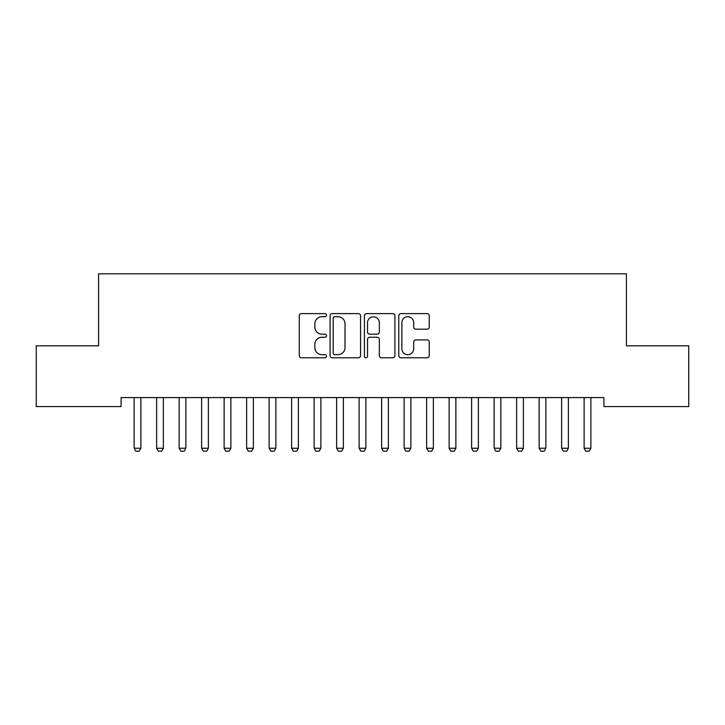 <?xml version="1.0" encoding="UTF-8"?>
<svg xmlns="http://www.w3.org/2000/svg" width="725" height="725" viewBox="0 0 725 725"><rect width="100%" height="100%" fill="white"/><g stroke="black" fill="none" stroke-linecap="round" stroke-linejoin="round"><path stroke-width="1.09" d="M326.504 315.167A1.55 1.55 0 0 0 324.954 313.617L301.491 313.617A2.211 2.211 0 0 0 299.28 315.828L299.28 355.576A2.211 2.211 0 0 0 301.491 357.788L324.954 357.788A1.55 1.55 0 0 0 326.504 356.238A1.55 1.55 0 0 0 324.954 354.697L321.918 354.697A7.069 7.069 0 0 1 314.849 347.628L314.849 344.312A7.069 7.069 0 0 1 321.918 337.252L324.954 337.252A1.55 1.55 0 0 0 326.504 335.702A1.55 1.55 0 0 0 324.954 334.153L321.918 334.153A7.069 7.069 0 0 1 314.849 327.093L314.849 323.776A7.069 7.069 0 0 1 321.918 316.707L324.954 316.707A1.55 1.55 0 0 0 326.504 315.167M427.043 329.186A2.211 2.211 0 0 0 429.254 326.975L429.254 315.828A2.211 2.211 0 0 0 427.043 313.617L400.979 313.617A2.211 2.211 0 0 0 398.777 315.828L398.777 355.576A2.211 2.211 0 0 0 400.979 357.788L427.043 357.788A2.211 2.211 0 0 0 429.254 355.576L429.254 342.109A2.211 2.211 0 0 0 427.043 339.898L415.887 339.898A2.211 2.211 0 0 0 413.685 342.109L413.685 348.788A5.909 5.909 0 0 1 407.776 354.697A5.909 5.909 0 0 1 401.868 348.788L401.868 322.616A5.909 5.909 0 0 1 407.776 316.707A5.909 5.909 0 0 1 413.685 322.616L413.685 326.975A2.211 2.211 0 0 0 415.887 329.186L427.043 329.186M603.925 397.581L121.075 397.581L121.075 406.58L36.25 406.58L36.25 345.825L98.573 345.825L98.573 273.823L626.427 273.823L626.427 345.825L688.75 345.825L688.75 406.58L603.925 406.58L603.925 397.581M360.57 315.828A2.211 2.211 0 0 0 358.358 313.617L332.295 313.617A2.211 2.211 0 0 0 330.093 315.828L330.093 355.576A2.211 2.211 0 0 0 332.295 357.788L358.358 357.788A2.211 2.211 0 0 0 360.57 355.576L360.57 315.828M366.642 313.617L392.705 313.617A2.211 2.211 0 0 1 394.907 315.828L394.907 355.576A2.211 2.211 0 0 1 392.705 357.788L381.549 357.788A2.211 2.211 0 0 1 379.338 355.576L379.338 339.454A2.211 2.211 0 0 0 377.136 337.252L369.732 337.252A2.211 2.211 0 0 0 367.521 339.454L367.521 356.238A1.55 1.55 0 0 1 365.98 357.788A1.55 1.55 0 0 1 364.43 356.238L364.43 315.828A2.211 2.211 0 0 1 366.642 313.617M334.723 316.707A1.55 1.55 0 0 0 333.183 318.257L333.183 353.147A1.55 1.55 0 0 0 334.723 354.697L337.932 354.697A7.069 7.069 0 0 0 345 347.628L345 323.776A7.069 7.069 0 0 0 337.932 316.707L334.723 316.707M379.338 322.725A5.909 5.909 0 0 0 373.429 316.816A5.909 5.909 0 0 0 367.521 322.725L367.521 331.95A2.211 2.211 0 0 0 369.732 334.153L377.136 334.153A2.211 2.211 0 0 0 379.338 331.95L379.338 322.725M134.016 398.061A2.248 2.248 -179.4 0 1 134.125 398.75A2.248 2.248 179.4 0 0 134.016 398.061L133.862 397.581M141.139 397.581L140.985 398.061A2.248 2.248 179.4 0 0 140.877 398.75L140.877 448.249L139.191 451.177L135.811 451.177L134.125 448.249L134.125 398.75M134.125 448.249L140.877 448.249M156.518 398.061A2.248 2.248 -179.4 0 1 156.627 398.75A2.248 2.248 179.4 0 0 156.518 398.061L156.364 397.581M179.021 398.061A2.248 2.248 -179.4 0 1 179.129 398.75A2.248 2.248 179.4 0 0 179.021 398.061L178.867 397.581M163.632 397.581L163.478 398.061A2.248 2.248 179.4 0 0 163.379 398.75L163.379 448.249L161.684 451.177L158.313 451.177L156.627 448.249L156.627 398.75M156.627 448.249L163.379 448.249M186.135 397.581L185.981 398.061A2.248 2.248 179.4 0 0 185.872 398.75L185.872 448.249L184.186 451.177L180.815 451.177L179.129 448.249L179.129 398.75M179.129 448.249L185.872 448.249M201.523 398.061A2.248 2.248 -179.4 0 1 201.623 398.75A2.248 2.248 179.4 0 0 201.523 398.061L201.36 397.581M224.016 398.061A2.248 2.248 -179.4 0 1 224.125 398.75A2.248 2.248 179.4 0 0 224.016 398.061L223.862 397.581M208.637 397.581L208.483 398.061A2.248 2.248 179.4 0 0 208.374 398.75L208.374 448.249L206.688 451.177L203.308 451.177L201.623 448.249L201.623 398.75M201.623 448.249L208.374 448.249M231.139 397.581L230.985 398.061A2.248 2.248 179.4 0 0 230.876 398.75L230.876 448.249L229.191 451.177L225.81 451.177L224.125 448.249L224.125 398.75M224.125 448.249L230.876 448.249M246.518 398.061A2.248 2.248 -179.4 0 1 246.627 398.75A2.248 2.248 179.4 0 0 246.518 398.061L246.364 397.581M253.632 397.581L253.478 398.061A2.248 2.248 179.4 0 0 253.378 398.75L253.378 448.249L251.684 451.177L248.312 451.177L246.627 448.249L246.627 398.75M246.627 448.249L253.378 448.249M269.02 398.061A2.248 2.248 -179.4 0 1 269.129 398.75A2.248 2.248 179.4 0 0 269.02 398.061L268.866 397.581M276.134 397.581L275.98 398.061A2.248 2.248 179.4 0 0 275.872 398.75L275.872 448.249L274.186 451.177L270.815 451.177L269.129 448.249L269.129 398.75M269.129 448.249L275.872 448.249M291.522 398.061A2.248 2.248 -179.4 0 1 291.622 398.75A2.248 2.248 179.4 0 0 291.522 398.061L291.368 397.581M298.637 397.581L298.483 398.061A2.248 2.248 179.4 0 0 298.374 398.75L298.374 448.249L296.688 451.177L293.317 451.177L291.622 448.249L291.622 398.75M291.622 448.249L298.374 448.249M314.016 398.061A2.248 2.248 -179.4 0 1 314.124 398.75A2.248 2.248 179.4 0 0 314.016 398.061L313.862 397.581M321.139 397.581L320.985 398.061A2.248 2.248 179.4 0 0 320.876 398.75L320.876 448.249L319.19 451.177L315.81 451.177L314.124 448.249L314.124 398.75M314.124 448.249L320.876 448.249M336.518 398.061A2.248 2.248 -179.4 0 1 336.627 398.75A2.248 2.248 179.4 0 0 336.518 398.061L336.364 397.581M343.632 397.581L343.478 398.061A2.248 2.248 179.4 0 0 343.378 398.75L343.378 448.249L341.683 451.177L338.312 451.177L336.627 448.249L336.627 398.75M336.627 448.249L343.378 448.249M359.02 398.061A2.248 2.248 -179.4 0 1 359.129 398.75A2.248 2.248 179.4 0 0 359.02 398.061L358.866 397.581M366.134 397.581L365.98 398.061A2.248 2.248 179.4 0 0 365.871 398.75L365.871 448.249L364.186 451.177L360.814 451.177L359.129 448.249L359.129 398.75M359.129 448.249L365.871 448.249M381.522 398.061A2.248 2.248 -179.4 0 1 381.622 398.75A2.248 2.248 179.4 0 0 381.522 398.061L381.368 397.581M388.636 397.581L388.482 398.061A2.248 2.248 179.4 0 0 388.373 398.75L388.373 448.249L386.688 451.177L383.317 451.177L381.622 448.249L381.622 398.75M381.622 448.249L388.373 448.249M404.015 398.061A2.248 2.248 -179.4 0 1 404.124 398.75A2.248 2.248 179.4 0 0 404.015 398.061L403.861 397.581M411.138 397.581L410.984 398.061A2.248 2.248 179.4 0 0 410.876 398.75L410.876 448.249L409.19 451.177L405.81 451.177L404.124 448.249L404.124 398.75M404.124 448.249L410.876 448.249M426.517 398.061A2.248 2.248 -179.4 0 1 426.626 398.75A2.248 2.248 179.4 0 0 426.517 398.061L426.363 397.581M433.632 397.581L433.478 398.061A2.248 2.248 179.4 0 0 433.378 398.75L433.378 448.249L431.683 451.177L428.312 451.177L426.626 448.249L426.626 398.75M426.626 448.249L433.378 448.249M449.02 398.061A2.248 2.248 -179.4 0 1 449.128 398.75A2.248 2.248 179.4 0 0 449.02 398.061L448.866 397.581M456.134 397.581L455.98 398.061A2.248 2.248 179.4 0 0 455.871 398.75L455.871 448.249L454.185 451.177L450.814 451.177L449.128 448.249L449.128 398.75M449.128 448.249L455.871 448.249M471.522 398.061A2.248 2.248 -179.4 0 1 471.622 398.75A2.248 2.248 179.4 0 0 471.522 398.061L471.368 397.581M478.636 397.581L478.482 398.061A2.248 2.248 179.4 0 0 478.373 398.75L478.373 448.249L476.688 451.177L473.316 451.177L471.622 448.249L471.622 398.75M471.622 448.249L478.373 448.249M494.015 398.061A2.248 2.248 -179.4 0 1 494.124 398.75A2.248 2.248 179.4 0 0 494.015 398.061L493.861 397.581M501.138 397.581L500.984 398.061A2.248 2.248 179.4 0 0 500.875 398.75L500.875 448.249L499.19 451.177L495.809 451.177L494.124 448.249L494.124 398.75M494.124 448.249L500.875 448.249M516.517 398.061A2.248 2.248 -179.4 0 1 516.626 398.75A2.248 2.248 179.4 0 0 516.517 398.061L516.363 397.581M523.64 397.581L523.477 398.061A2.248 2.248 179.4 0 0 523.377 398.75L523.377 448.249L521.692 451.177L518.312 451.177L516.626 448.249L516.626 398.75M516.626 448.249L523.377 448.249M539.019 398.061A2.248 2.248 -179.4 0 1 539.128 398.75A2.248 2.248 179.4 0 0 539.019 398.061L538.865 397.581M546.133 397.581L545.979 398.061A2.248 2.248 179.4 0 0 545.871 398.75L545.871 448.249L544.185 451.177L540.814 451.177L539.128 448.249L539.128 398.75M539.128 448.249L545.871 448.249M561.522 398.061A2.248 2.248 -179.4 0 1 561.621 398.75A2.248 2.248 179.4 0 0 561.522 398.061L561.368 397.581M568.636 397.581L568.482 398.061A2.248 2.248 179.4 0 0 568.373 398.75L568.373 448.249L566.687 451.177L563.316 451.177L561.621 448.249L561.621 398.75M561.621 448.249L568.373 448.249M584.015 398.061A2.248 2.248 -179.4 0 1 584.123 398.75A2.248 2.248 179.4 0 0 584.015 398.061L583.861 397.581M591.138 397.581L590.984 398.061A2.248 2.248 179.4 0 0 590.875 398.75L590.875 448.249L589.189 451.177L585.809 451.177L584.123 448.249L584.123 398.75M584.123 448.249L590.875 448.249"/></g></svg>

